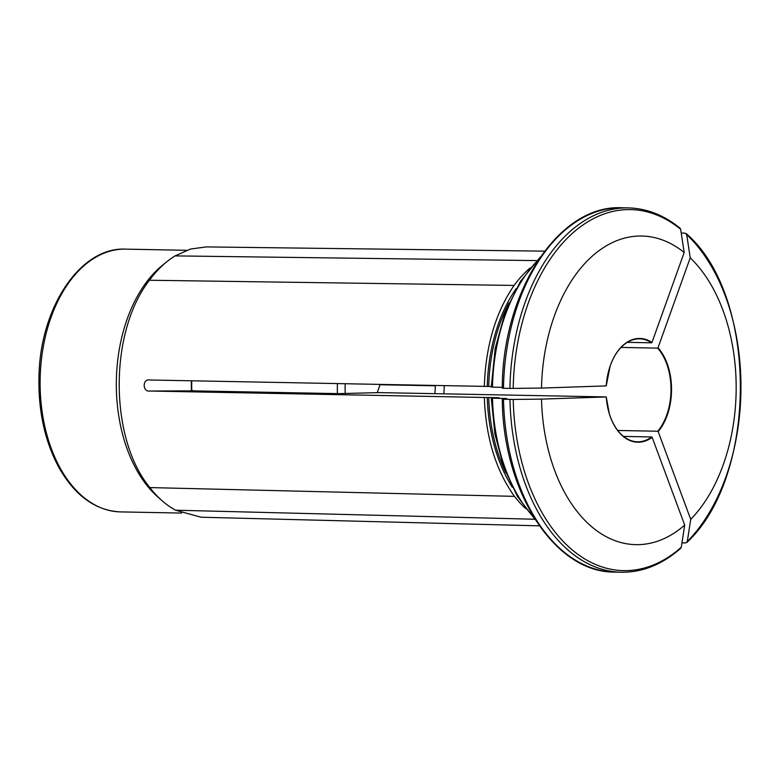<?xml version="1.0" encoding="UTF-8"?>
<svg xmlns="http://www.w3.org/2000/svg" width="780" height="780" viewBox="0 0 780 780"><rect width="100%" height="100%" fill="white"/><g stroke="black" fill="none" stroke-linecap="round" stroke-linejoin="round"><path stroke-width="1.17" d="M621.065 347.431L657.618 348.124A51.49 32.467 -88.9 0 1 657.774 431.233L617.75 430.472M444.22 385.651A51.49 32.467 -88.9 0 1 443.752 393.832M606.908 379.48A51.49 32.467 -88.9 0 1 610.145 366.132A51.49 32.467 -88.9 0 1 639.512 338.842A51.49 32.467 -88.9 0 1 651.573 342.8L627.305 342.342M623.551 436.42L651.749 436.956A51.49 32.467 -88.9 0 1 637.553 441.802A51.49 32.467 -88.9 0 1 609.248 413.41A51.49 32.467 -88.9 0 1 606.518 399.955M191.393 380.796A104.91 66.163 -88.9 0 0 191.412 390.078A8.131 5.128 -88.9 0 1 191.071 390.302L193.966 390.877L338.462 393.627L379.46 392.613L606.245 396.923A51.899 32.731 -88.9 0 0 652.148 437.317A5.548 3.656 -133.5 0 0 651.749 436.956M525.603 508.541A137.728 86.863 -88.9 0 1 514.478 496.363C495.846 470.447 485.794 437.482 484.341 397.469L149.809 391.034C142.36 392.252 142.301 378.514 149.789 379.997L488.728 386.47A136.373 86.014 -88.9 0 1 509.057 302.854M544.586 251.16L206.251 246.909L190.457 249.064L175.081 255.889A135.369 85.371 -88.9 0 0 166.764 261.787A135.369 85.371 -88.9 0 0 149.448 280.244C109.005 332.036 109.112 438.34 149.848 487.578A135.369 85.371 -88.9 0 0 162.211 500.828A135.369 85.371 -88.9 0 0 175.568 510.208L201.113 517.218L539.389 525.837M149.448 280.244L514.078 285.431C495.583 312.497 485.667 346.164 484.312 386.422M681.954 542.87L685.591 542.938L687.297 541.564A402001.772 264855.425 -133.5 0 0 690.719 519.373L658.174 431.594A5.548 3.656 -133.5 0 0 657.774 431.233M690.719 519.373A154.343 97.344 91.1 0 0 690.222 257.819L658.008 347.763A51.899 32.731 -88.9 0 1 658.174 431.594M681.233 233.054L684.996 233.123L686.702 234.614A402001.831 275198.957 131.3 0 1 690.222 257.819M162.211 500.828L158.135 497.26A131.41 82.875 -88.9 0 1 116.356 380.396A131.41 82.875 -88.9 0 1 162.542 265.21L166.764 261.787M514.078 285.431A137.728 86.863 -88.9 0 1 530.176 267.901M680.667 229.3A180.55 113.87 91.1 0 0 513.201 388.401L509.935 388.401A182.208 114.913 91.1 0 1 628.3 207.889C646.708 208.357 663.956 215.114 680.053 228.179L680.667 229.3A402001.831 275198.957 131.3 0 1 684.177 252.496A154.343 97.344 91.1 0 0 541.486 388.069L606.236 385.895A51.899 32.731 -88.9 0 1 651.973 342.449A5.548 3.793 131.3 0 1 651.573 342.8M684.177 252.496L651.973 342.449M513.201 388.401A402001.704 10343.483 -0.1 0 0 541.486 388.069M492.005 387.026L492.482 387.153A154.596 97.5 -88.9 0 1 538.824 259.262M502.271 387.338L492.482 387.153M491.273 386.519L488.728 386.47M502.3 388.196L502.252 388.206C502.408 291.086 558.899 204.311 621.835 207.763A182.208 114.913 91.1 0 0 503.48 388.274L502.3 388.196M509.935 388.401L503.48 388.274M506.717 398.512L506.668 398.531A412261.649 10607.473 -0.1 0 0 502.32 399.233L513.23 399.448A402001.899 10343.492 -0.1 0 0 541.505 399.116A154.343 97.344 91.1 0 0 684.694 525.096L652.148 437.317M541.505 399.116L606.255 396.942L609.248 413.41M680.764 548.262L681.271 547.287A402001.704 264855.376 -133.5 0 0 684.694 525.096M191.782 390.546A104.354 65.812 -88.9 0 1 191.743 380.796M492.024 398.073L495.583 397.946C499.883 397.858 500.263 397.761 496.723 397.663L499.171 397.79M506.668 398.531L492.502 398.19A154.596 97.5 -88.9 0 0 533.92 517.501M496.733 397.927A136.373 86.014 -88.9 0 1 496.723 397.663L484.341 397.469M502.32 399.233L502.281 399.253C502.915 491.985 554.716 572.91 614.913 572.111A182.208 114.913 91.1 0 1 503.5 399.311M610.145 366.132L606.226 385.885M377.227 392.691L379.597 386.061A44.167 27.856 -88.9 0 1 379.636 384.413M435.435 385.486L435.318 385.798A44.167 27.856 -88.9 0 1 434.801 393.666M345.228 393.666A98.836 62.332 -88.9 0 1 345.16 383.75M379.626 384.745L435.318 385.798M337.447 393.607A104.354 65.812 -88.9 0 1 337.399 383.604M149.809 391.034A436.186 11.222 179.9 0 1 193.966 390.877M536.698 260.598L175.081 255.889M514.478 496.363L149.848 487.578M175.568 510.208L534.817 519.246M687.297 541.564A180.55 113.87 91.1 0 0 686.702 234.614M120.5 511.904A131.41 82.875 -88.9 0 1 40.141 378.944A131.41 82.875 -88.9 0 1 125.492 249.132C80.603 246.792 40.336 307.018 39 375.716C38.084 410.611 44.752 441.285 59.017 467.717C75.153 495.934 95.647 510.656 120.5 511.904L181.594 513.065M487.256 386.451A136.607 86.151 -88.9 0 1 516.155 288.61M513.23 399.448A180.55 113.87 91.1 0 0 681.271 547.287M505.83 472.807A136.373 86.014 -88.9 0 1 488.748 397.507M512.372 487.315A136.607 86.151 -88.9 0 1 487.276 397.488M509.954 399.438A182.208 114.913 91.1 0 0 621.367 572.237C642.544 572.442 662.337 564.457 680.755 548.272M186.654 250.302L125.492 249.132M686.858 542.471C758.423 476.161 758.111 295.181 686.195 233.581M491.264 387.065L495.202 348.436L505.157 312.429L520.504 281.297L540.335 257.039M628.3 207.889L621.835 207.763M535.343 519.782L517.54 496.626L503.831 467.522L494.92 434.08L491.283 398.151M621.367 572.237L614.913 572.111"/></g></svg>
